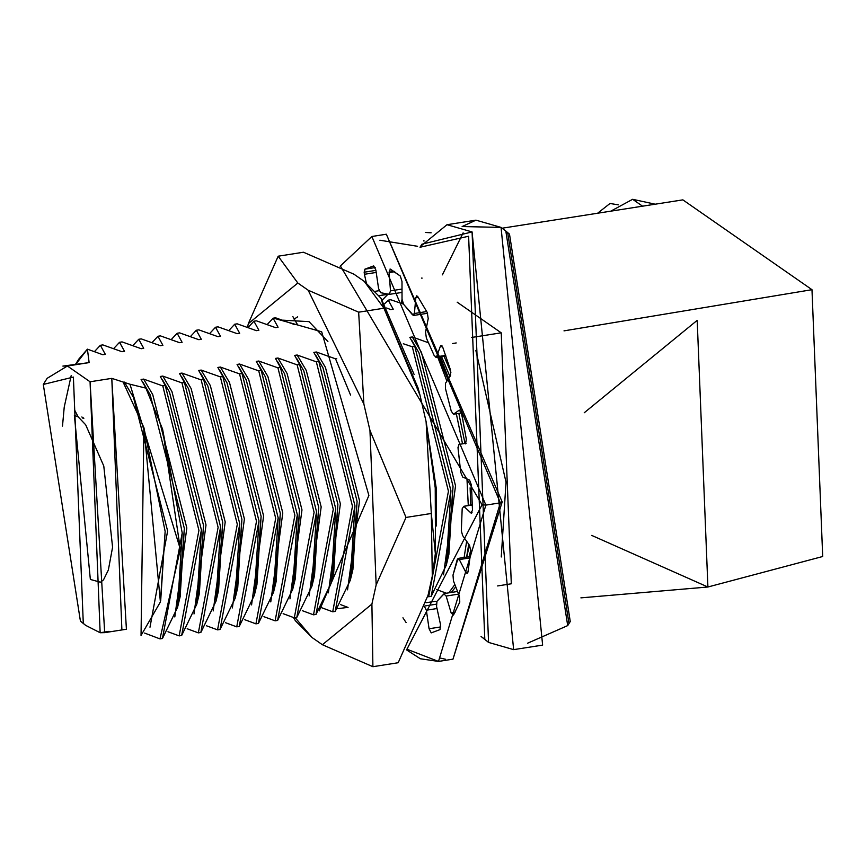 <?xml version="1.0" encoding="UTF-8"?>
<svg xmlns="http://www.w3.org/2000/svg" width="866" height="866" viewBox="0 0 866 866"><rect width="100%" height="100%" fill="white"/><g stroke="black" fill="none" stroke-linecap="round" stroke-linejoin="round"><path stroke-width="1.3" d="M470.877 512.932L472.49 510.377L471.472 485.122L469.556 480.1L462.628 476.982L460.723 472.165L457.984 447.527L458.969 444.399L466.146 443.273L458.969 444.399L458.082 448.664L460.723 472.165L462.628 476.982L469.556 480.1L471.472 485.122L472.49 510.377L470.877 512.932L463.808 506.318L462.184 508.688L461.329 530.815L462.184 508.688L463.808 506.318L470.877 512.932L472.078 512.748L470.877 512.932L471.537 513.213M466.146 443.262L458.969 444.399M465.486 443.879L466.341 439.387L461.61 413.418L459.326 410.105L453.459 414.219L451.229 411.101L445.514 388.758L445.525 383.227L445.514 388.758L451.229 411.101L453.459 414.219L459.326 410.105L461.61 413.418L466.341 439.387L465.529 443.868M436.54 356.803L434.321 355.872L426.386 338.086L425.531 332.133L426.386 338.086L434.321 355.872L436.54 356.803L440.448 346.086L442.732 347.19L450.472 369.934L450.515 375.649L445.525 383.227L450.515 375.649L450.472 369.934L442.732 347.19L440.448 346.086L436.54 356.803L445.698 355.374L436.54 356.803L435.858 357.582L445.914 356.002M402.041 299.29L403.621 304.356L412.562 314.878L414.424 313.492L415.777 297.796L417.726 296.529L427.284 312.561L428.215 318.656L425.531 332.133L428.215 318.656L427.284 312.561L417.726 296.529L416.708 295.815L415.777 297.796L414.424 313.492L426.743 311.565L414.424 313.492L413.504 315.473L403.621 304.356L402.041 299.29L401.359 303.349L402.041 299.322M390.404 269.131L389.061 272.173L394.225 271.372L389.094 272.584L394.723 271.697L389.094 272.584L390.404 269.131L400.33 276.038L401.997 281.569L402.03 298.9L401.997 281.569L400.33 276.038L390.014 269.055M375.909 270.376L364.164 272.227L364.434 274.284L376.212 272.444L364.434 274.284L364.911 269.174L373.69 265.894L375.855 270.019L378.583 288.562L380.672 292.697L389.256 294.364L390.49 290.868L389.094 272.584L390.49 290.868L402.008 289.06L390.49 290.868L389.256 294.364L380.672 292.697L378.583 288.562L375.855 270.019L373.69 265.894L364.911 269.174L375.205 267.562L364.911 269.174L364.164 272.227L375.909 270.376M435.003 601.383L426.018 602.704M431.236 632.884L440.025 629.604L440.502 624.483L436.551 606.395L436.962 601.329L436.551 606.395L440.502 624.483L440.025 629.604L431.236 632.884L429.071 628.759L426.343 610.216L424.253 606.07L426.343 610.216L429.071 628.759L440.772 626.919L429.071 628.759L431.246 632.884M443.879 593.87L446.152 596.057L458.579 594.108L446.152 596.057L451.164 612.987L453.492 615.087L459.792 602.119L459.37 596.122L453.47 580.989L452.994 575.111L453.47 580.989L459.37 596.122L459.792 602.119L453.492 615.087L451.164 612.987L446.152 596.057L443.879 593.87L436.962 601.329L444.334 593.546L457.551 591.478M482.07 504.759L340.706 266.512L482.07 504.759L406.977 649.11L482.07 504.759L485.88 505.105L438.51 661.429L485.88 505.105L500.364 502.832L386.344 234.221L500.364 502.832L485.88 505.105L371.86 236.494L485.88 505.105L482.07 504.759M461.329 530.815L462.628 535.534L469.567 545.428L470.844 551.382L467.976 572.069L465.843 572.318L459.305 559.577L457.205 559.674L452.994 575.111L458.017 558.418L459.305 559.577L465.843 572.318L467.997 571.982L465.843 572.318L467.131 573.476L467.976 572.069L470.844 551.382L469.567 545.428L462.628 535.534L461.329 530.815M366.329 282.976L364.434 274.284L366.329 282.976M406.078 622.513L402.95 617.794M421.915 278.441L421.904 277.856M388.174 293.964L382.166 300.177L387.892 294.321L379.276 295.674L388.174 293.964M435.587 601.285L436.67 601.686L435.587 601.285M425.065 605.951L436.28 604.187L425.065 605.951M407.269 649.348L438.51 661.429L452.994 659.156L500.364 502.832L452.994 659.156L502.193 501.944L386.344 234.221L371.86 236.494L340.111 266.208M472.392 504.975L463.808 506.318L472.392 504.975M470.119 557.877L459.305 559.577L470.119 557.877M451.164 612.987L455.051 612.381L451.164 612.987M437.016 608.538L426.343 610.216L437.016 608.538M375.541 291.257L379.113 290.695L375.541 291.257M418.31 297.395L415.777 297.796L418.31 297.395M442.028 345.837L440.448 346.086L442.028 345.837M453.459 414.219L461.513 413.017M445.589 659.275L439.571 657.922M500.364 502.832L501.988 501.641L500.364 502.832M417.574 246.301L379.86 240.218M472.381 504.597L463.808 506.318M402.019 292.448L389.256 294.364M441.13 345.307L440.448 346.086M293.466 617.523L295.393 620.749L312.063 637.538L295.176 617.685L312.063 637.538L322.401 644.726L371.904 604.078L376.158 584.907L369.955 430.413L363.872 404.054L308.166 290.207L297.828 283.02L248.326 323.668L247.514 327.326L248.326 323.668L278.181 256.206L297.828 283.02L308.166 290.207L358.654 312.182L363.872 404.054L369.955 430.413L406.013 517.435L376.158 584.907L371.904 604.078L372.9 666.701L322.401 644.726L312.063 637.538L295.274 620.554M321.687 331.786L368.894 495.471L319.229 610.898L368.894 495.471L321.687 331.786L273.494 318.136L321.687 331.786M353.967 274.219L364.294 281.407L353.967 274.219L303.468 252.233L278.181 256.206L303.468 252.233L353.967 274.219M435.49 551.739L435.23 487.72L426.094 421.612L431.311 513.473L406.013 517.435L431.311 513.473L435.349 553.58L432.296 576.096L428.042 595.267L432.296 576.096L431.311 513.473L426.094 421.612L420.01 395.242L426.094 421.612L435.241 487.948M398.187 662.739L372.9 666.701L398.187 662.739L428.042 595.267L398.187 662.739M383.952 308.22L358.654 312.182L383.952 308.22L364.294 281.407L380.975 298.196L383.952 308.22L418.029 387.849L420.01 395.242L383.952 308.22M297.688 316.837L294.072 319.143L297.688 316.837M337.794 608.657L347.926 607.38L337.794 608.657M327.9 341.529L309.032 321.643L282.619 320.16L309.032 321.643L327.9 341.529M278.181 256.206L248.326 323.668L297.828 283.02L278.181 256.206M358.654 312.182L308.166 290.207L363.872 404.054L358.654 312.182M406.013 517.435L369.955 430.413L376.158 584.907L406.013 517.435M372.9 666.701L371.904 604.078L322.401 644.726L372.9 666.701M564.004 330.866L811.983 289.688L682.863 199.862L502.193 228.202L682.863 199.862L811.983 289.688L822.7 556.502L707.89 587.007L580.902 597.865L707.89 587.007L591.684 535.394L707.89 587.007L822.7 556.502L811.983 289.688L564.004 330.866M423.929 240.477L423.95 241.149L423.929 240.477M584.236 412.757L697.195 320.355L707.901 586.856L697.195 320.355L584.236 412.757M431.171 232.802L425.303 232.456M642.55 206.184L632.645 199.299L610.757 211.174L632.645 199.299L642.55 206.184M655.205 204.203L632.645 199.299L655.205 204.203M618.335 204.841L610 203.488L597.605 213.231L610 203.488M80.257 363.991L89.133 362.605L87.412 349.16L102.838 354.735L105.327 354.346L100.359 345.296L94.481 351.596L100.359 345.296L102.848 344.906L122.03 351.726L124.52 351.336L119.551 342.286L122.041 341.897L141.223 348.717L143.713 348.327L138.744 339.277L141.234 338.887L160.427 345.707L162.905 345.317L157.937 336.268L160.427 335.878L179.619 342.698L182.098 342.308L177.129 333.258L179.619 332.869L198.812 339.689L201.302 339.299L196.322 330.249L198.812 329.859L218.005 336.679L220.494 336.289L215.515 327.24L218.005 326.839L237.197 333.67L239.687 333.28L234.708 324.22L237.197 323.83L256.39 330.66L258.88 330.271L253.911 321.21L256.39 320.821L275.583 327.651L278.073 327.261L273.104 318.201L275.583 317.811L294.776 324.631L297.265 324.241L292.849 316.566M113.673 348.587L119.551 342.286L113.673 348.587M132.866 345.577L138.744 339.277L132.866 345.577M152.059 342.568L157.937 336.268L152.059 342.568M171.262 339.559L177.129 333.258L171.262 339.559M190.455 336.549L196.322 330.249L190.455 336.549M209.648 333.54L215.515 327.24L209.648 333.54M228.841 330.531L234.708 324.22L228.841 330.531M248.033 327.51L253.911 321.21L248.033 327.51M267.226 324.501L273.104 318.201L267.226 324.501M386.637 307.993L390.75 309.584L393.24 309.194L388.26 300.145L384.385 303.977L388.26 300.145L390.75 299.755L403.394 304.085M401.586 303.436L402.528 302.223L401.586 303.436M167.972 631.758L179.165 635.882L198.92 530.349L162.776 385.911L198.92 530.349L179.165 635.882L181.654 635.492L201.41 529.96L165.265 385.522L162.776 385.911L143.583 379.091L152.708 394.517L186.829 527.989L174.813 616.949L186.829 527.989L152.708 394.517L143.583 379.091L141.093 379.481L145.91 388.13L162.57 429.135L182.217 532.969L177.562 607.326L162.451 638.502L182.217 532.969L162.57 429.135L180.345 549.185L159.972 638.892L162.451 638.502L159.972 638.892L180.345 549.185L162.57 429.135L145.91 388.13L129.976 384.233L180.345 549.185L129.976 384.233L111.79 378.366L90.064 381.776L104.678 632.645L100.142 632.732L109.019 631.336L100.142 632.732L90.064 381.776L67.407 366.015L89.133 362.605L62.872 366.091L67.407 366.015L47.143 378.323L43.3 384.439L73.394 377.078L83.288 623.368L73.394 377.078L83.288 623.368L80.43 621.171L43.3 384.439M187.164 628.748L198.357 632.873L218.113 527.34L181.968 382.902L218.113 527.34L198.357 632.873L200.847 632.483L220.603 526.939L184.458 382.512L181.968 382.902L162.776 376.082L171.912 391.508L206.021 524.98L194.006 613.94L206.021 524.98L171.912 391.508L162.776 376.082L160.286 376.472L165.265 385.522L201.41 529.96L196.755 604.316L181.654 635.492L179.165 635.882M206.357 625.739L217.55 629.863L237.306 524.32L201.161 379.893L237.306 524.32L217.55 629.863L220.04 629.474L239.795 523.93L203.651 379.503L201.161 379.893L181.968 373.073L191.105 388.498L225.214 521.971L213.198 610.931L225.214 521.971L191.105 388.498L181.968 373.073L179.489 373.463L184.458 382.512L220.603 526.939L215.959 601.307L200.847 632.483L198.357 632.873M225.55 622.719L236.743 626.854L256.498 521.31L220.354 376.883L256.498 521.31L236.743 626.854L239.233 626.464L258.988 520.921L222.843 376.494L220.354 376.883L201.161 370.063L210.297 385.489L244.407 518.961L232.391 607.921L244.407 518.961L210.297 385.489L201.161 370.063L198.682 370.453L203.651 379.503L239.795 523.93L235.151 598.298L220.04 629.474L217.55 629.863M244.753 619.71L255.935 623.845L275.702 518.301L239.546 373.874L275.702 518.301L255.935 623.845L258.425 623.455L278.181 517.911L242.036 373.484L239.546 373.874L220.365 367.054L229.49 382.48L263.6 515.952L251.584 604.912L263.6 515.952L229.49 382.48L220.365 367.054L217.875 367.444L222.843 376.494L258.988 520.921L254.344 595.288L239.233 626.464L236.743 626.854M263.946 616.7L275.128 620.835L294.895 515.292L258.739 370.865L294.895 515.292L275.128 620.835L277.618 620.446L297.374 514.902L261.229 370.475L258.739 370.865L239.557 364.034L248.683 379.47L282.792 512.943L270.777 601.892L282.792 512.943L248.683 379.47L239.557 364.034L237.067 364.424L242.036 373.484L278.181 517.911L273.537 592.279L258.425 623.455L255.935 623.845M283.139 613.691L294.321 617.826L314.087 512.282L277.943 367.855L314.087 512.282L294.321 617.826L296.811 617.436L316.577 511.893L280.422 367.465L277.943 367.855L258.75 361.025L267.875 376.461L301.985 509.922L289.969 598.882L301.985 509.922L267.875 376.461L258.75 361.025L256.26 361.414L261.229 370.475L297.374 514.902L292.73 589.259L277.618 620.446L275.128 620.835M302.331 610.682L313.514 614.817L333.28 509.273L297.135 364.846L333.28 509.273L313.514 614.817L316.003 614.427L335.77 508.883L299.625 364.456L297.135 364.846L277.943 358.015L287.068 373.452L321.178 506.913L309.162 595.873L321.178 506.913L287.068 373.452L277.943 358.015L275.453 358.405L280.422 367.465L316.577 511.893L311.922 586.25L296.811 617.436L294.321 617.826M321.524 607.672L332.717 611.807L352.473 506.264L316.328 361.826L352.473 506.264L332.717 611.807L335.196 611.418L354.963 505.874L318.818 361.436L316.328 361.826L297.135 355.006L306.261 370.442L340.37 503.904L328.355 592.864L340.37 503.904L306.261 370.442L297.135 355.006L294.646 355.396L299.625 364.456L335.77 508.883L331.115 583.24L316.003 614.427L313.514 614.817M141.093 379.481L143.583 379.091L162.776 385.911L165.265 385.522L160.286 376.472L162.776 376.082L181.968 382.902L184.458 382.512L179.489 373.463L181.968 373.073L201.161 379.893L203.651 379.503L198.682 370.453L201.161 370.063L220.354 376.883L222.843 376.494L217.875 367.444L220.365 367.054L239.546 373.874L242.036 373.484L237.067 364.424L239.557 364.034L258.739 370.865L261.229 370.475L256.26 361.414L258.75 361.025L277.943 367.855L280.422 367.465L275.453 358.405L277.943 358.015L297.135 364.846L299.625 364.456L294.646 355.396L297.135 355.006L316.328 361.826L318.818 361.436L313.838 352.386L316.328 351.997L335.521 358.816L336.744 358.632L335.521 358.816L350.568 395.08L335.521 358.816L316.328 351.997L325.454 367.433L359.563 500.894L347.547 589.854L359.563 500.894L325.454 367.433L316.328 351.997L313.838 352.386L318.818 361.436L354.963 505.874L350.308 580.231L335.196 611.418L332.717 611.807M427.739 596.425L428.681 596.75L448.436 491.206L412.292 346.779L448.436 491.206L428.681 596.75L431.171 596.36L450.926 490.816L414.782 346.389L412.292 346.779L403.329 343.759M437.795 357.279L446.91 381.127L437.795 357.279M456.35 413.829L462.531 443.836L456.35 413.829M466.969 478.941L468.268 505.246L466.969 478.941M466.655 541.272L464.122 557.466L466.655 541.272M454.856 584.55L448.794 592.853L454.856 584.55M451.283 592.452L455.743 586.812L451.283 592.452M466.612 557.076L468.733 544.227L466.612 557.076M470.758 504.856L470.119 487.807L470.758 504.856M465.01 443.446L458.839 413.428L465.01 443.446M448.642 378.496L440.285 356.889L448.642 378.496M475.878 350.557L506.025 482.178L501.262 556.979L506.025 482.178L475.878 350.557M497.625 585.936L511.308 583.792L501.23 332.825L471.505 337.491L501.23 332.825L511.308 583.792L497.625 585.936M104.678 632.645L126.404 629.236L111.79 378.366L121.868 629.322M160.405 601.946L165.146 531.388L143.908 427.631L160.405 601.946L141.039 635.46L143.908 427.631L123.199 382.285L143.908 427.631L165.146 531.388L160.686 600.755M76.013 364.034L87.412 349.16L78.774 359.141L75.667 364.088M71.174 375.66L64.236 407.063L62.493 426.094M177.562 607.326L180.16 596.609L184.339 528.379L150.229 394.918L143.009 382.328M196.755 604.316L199.353 593.6L203.532 525.37L169.422 391.897L162.202 379.308M215.959 601.307L218.557 590.59L222.724 522.36L188.615 388.888L181.395 376.299M235.151 598.298L237.749 587.581L241.917 519.351L207.808 385.879L200.587 373.289M254.344 595.288L256.942 584.572L261.11 516.342L227 382.869L219.78 370.28M273.537 592.279L276.135 581.562L280.303 513.332L246.193 379.86L238.984 367.271M292.73 589.259L295.328 578.542L299.495 510.312L265.386 376.851L258.176 364.261M311.922 586.25L314.52 575.533L318.688 507.303L284.578 373.841L277.369 361.241M331.115 583.24L333.713 572.523L337.892 504.293L303.771 370.832L296.562 358.232M350.308 580.231L352.906 569.514L357.084 501.284L322.975 367.823L315.754 355.222M428.681 342.849L412.303 336.95L409.813 337.339L414.782 346.389L450.926 490.816L446.282 565.184L431.171 596.36L428.681 596.75M446.282 565.184L448.88 554.467L453.048 486.237L418.938 352.765L411.718 340.176M466.709 557.055L469.426 545.212L466.731 556.502M462.974 420.183L461.242 413.06L462.974 420.183M449.93 376.537L441.573 356.684L449.93 376.537M340.717 604.663L348.067 607.434M426.191 422.11L436.345 488.857L436.507 525.954L436.345 488.857L426.191 422.11M412.303 336.95L421.428 352.375L455.538 485.848L443.522 574.808L455.538 485.848L421.428 352.375L412.303 336.95L409.813 337.339L414.782 346.389L412.292 346.779M436.691 589.605L446.401 593.221M444.063 356.294L450.926 372.261L444.063 356.294M470.855 549.823L469.047 556.686L470.855 549.823M412.238 341.052L418.938 352.765L453.048 486.237L447.527 559.512M316.274 356.099L322.975 367.823L357.084 501.284L351.564 574.559M297.081 359.109L303.771 370.832L337.892 504.293L332.371 577.568M277.889 362.118L284.578 373.841L318.688 507.303L313.178 580.577M258.696 365.127L265.386 376.851L299.495 510.312L293.985 583.597M239.492 368.147L246.193 379.86L280.303 513.332L274.793 586.607M220.3 371.157L227 382.869L261.11 516.342L255.589 589.616M201.107 374.166L207.808 385.879L241.917 519.351L236.396 592.625M181.914 377.175L188.615 388.888L222.724 522.36L217.204 595.635M162.721 380.185L169.422 391.897L203.532 525.37L198.011 598.644M143.529 383.194L150.229 394.918L184.339 528.379L178.818 601.654M149.991 627.211L167.625 530.999L133.516 397.537L124.39 382.101L133.516 397.537L167.625 530.999L149.991 627.211M420.649 246.301L447.008 224.705L472.078 231.926L513.646 649.641L488.576 642.42L481.951 637.149M513.646 649.641L542.625 645.105L501.057 227.39L475.975 220.159L462.13 226.546L501.057 227.39L505.82 231.049L567.706 625.598L527.491 643.254M481.052 636.445L488.576 642.42L484.798 639.26L468.614 236.234L420.021 247.254L468.614 236.234L484.798 639.26L481.063 636.445L488.576 642.42L472.078 231.926L421.926 244.201L420.01 247.243M457.183 302.191L501.23 332.825L457.183 302.191M507.671 232.651L568.973 623.509M468.181 550.993L467.867 550.17M442.385 274.858L463.126 232.889M74.736 410.289L81.956 590.157L74.736 410.289L81.956 590.157L74.736 410.289L78.2 416.903L74.736 410.289M74.368 415.355L90.356 579.451L100.532 582.233L90.356 579.451L74.368 415.355L78.2 416.903L85.658 424.751L103.779 466.016L112.58 547.215L108.358 570.012L103.509 579.852L100.532 582.233M82.919 418.31L83.872 418.246L82.919 418.31M81.837 416.99L83.872 418.246M144.622 633.078L159.972 638.892M567.706 625.598L570.261 621.528L509.5 234.145L505.82 231.049M83.288 623.368L85.647 625.349L100.142 632.732L85.647 625.349L83.288 623.368M80.43 621.171L85.647 625.349M390.75 299.755L388.26 300.145L393.24 309.194L390.75 309.584M297.265 324.241L294.776 324.631L275.583 317.811L273.104 318.201L278.073 327.261L275.583 327.651L256.39 320.821L253.911 321.21L258.88 330.271L256.39 330.66L237.197 323.83L234.708 324.22L239.687 333.28L237.197 333.67L218.005 326.839L215.515 327.24L220.494 336.289L218.005 336.679L198.812 329.859L196.322 330.249L201.302 339.299L198.812 339.689L179.619 332.869L177.129 333.258L182.098 342.308L179.619 342.698L160.427 335.878L157.937 336.268L162.905 345.317L160.427 345.707L141.234 338.887L138.744 339.277L143.713 348.327L141.223 348.717L122.041 341.897L119.551 342.286L124.52 351.336L122.03 351.726L102.848 344.906L100.359 345.296L105.327 354.346L102.838 354.735L87.412 349.16L89.133 362.605L67.407 366.015L90.064 381.776L111.79 378.366L129.976 384.233L145.91 388.13M406.533 649.879L420.4 658.766L438.51 661.429M470.281 556.492L458.017 558.418M427.609 313.265L413.504 315.473M456.22 342.947L452.366 343.553M381.094 298.391L414.121 374.491M447.008 224.705L475.975 220.159"/></g></svg>
